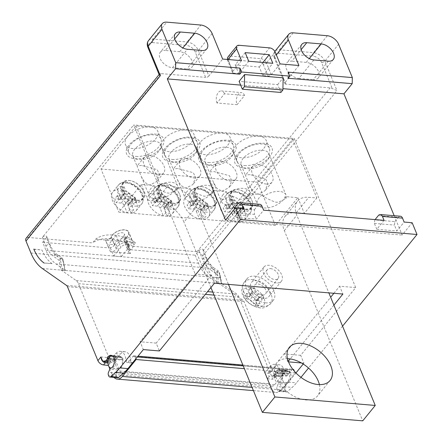 <?xml version="1.0" encoding="UTF-8"?>
<svg xmlns="http://www.w3.org/2000/svg" width="443" height="443" viewBox="0 0 443 443"><rect width="100%" height="100%" fill="white"/><g stroke="black" fill="none" stroke-linecap="round" stroke-linejoin="round"><path stroke-width="0.33" stroke-dasharray="2.21 1.66" d="M190.163 201.803A10.521 6.401 -140.9 0 0 191.78 205.729L191.16 205.674L189.543 201.753L195.784 200.402L191.858 205.236A2.497 1.523 39.1 0 0 192.987 204.854A2.497 1.523 39.1 0 0 193.054 203.448L189.892 195.767A14.996 9.12 39.1 0 0 185.041 198.082A14.996 9.12 39.1 0 0 186.453 209.821A14.996 9.12 39.1 0 0 199.455 218.975L201.958 215.891L200.48 212.313L200.219 206.455L196.288 211.294A2.497 1.523 39.1 0 0 193.475 209.162L188.657 208.753L191.16 205.674M191.78 205.729L197.401 204.328C199.073 204.046 200.009 204.755 200.219 206.455M196.288 211.294L199.455 218.975M191.858 205.236L187.04 204.832L188.657 208.753M201.958 215.891A14.996 9.12 39.1 0 0 204.035 216.228A14.996 9.12 39.1 0 0 205.973 216.234L203.47 219.313A14.996 9.12 39.1 0 0 208.321 216.992A14.996 9.12 39.1 0 0 206.909 205.259A14.996 9.12 39.1 0 0 193.907 196.105L196.404 193.026L197.883 196.609A10.521 6.401 -140.9 0 0 195.778 196.199A10.521 6.401 -140.9 0 0 193.868 196.266L196.985 198.614L197.207 199.66L195.784 200.402M189.543 201.753L187.04 204.832M204.234 206.798L204.594 205.031L205.43 205.004L201.504 209.838A2.497 1.523 39.1 0 0 200.369 210.226A2.497 1.523 39.1 0 0 200.302 211.632L204.234 206.798L204.494 212.651A10.521 6.401 -140.9 0 1 202.584 212.718A10.521 6.401 -140.9 0 1 200.48 212.313M196.404 193.026A14.996 9.12 39.1 0 0 194.333 192.688A14.996 9.12 39.1 0 0 192.389 192.688L189.892 195.767M199.643 189.111A12.498 7.603 39.1 0 0 193.984 191.038A12.498 7.603 39.1 0 0 195.751 201.62A12.498 7.603 39.1 0 0 207.728 208.725A12.498 7.603 -140.9 0 0 213.388 206.792A12.498 7.603 -140.9 0 0 211.621 196.21A12.498 7.603 -140.9 0 0 199.643 189.111M193.868 196.266L192.389 192.688M205.43 205.004L208.199 207.114A10.521 6.401 -140.9 0 0 206.582 203.193L197.883 196.609M206.582 203.193L207.208 203.243L204.705 206.322L199.887 205.917A2.497 1.523 39.1 0 1 197.069 203.786L193.907 196.105M203.47 219.313L200.302 211.632M201.504 209.838L206.322 210.248L204.705 206.322M207.208 203.243L208.819 207.169L206.322 210.248M208.819 207.169L208.199 207.114M204.494 212.651L205.973 216.234M222.159 161.39A12.498 7.603 -140.9 0 1 234.137 168.495A12.498 7.603 -140.9 0 1 235.897 179.077A12.498 7.603 -140.9 0 1 230.244 181.004A12.498 7.603 -140.9 0 1 218.266 173.9A12.498 7.603 -140.9 0 1 216.5 163.317A12.498 7.603 -140.9 0 1 222.159 161.39M221.987 191.166L228.909 187.688L231.75 180.733L229.463 175.744L213.903 171.557L209.506 171.928L209.522 172.831L213.648 182.843L217.076 188.557L221.987 191.166M201.643 186.647A12.498 7.603 -140.9 0 1 203.127 186.868A12.498 7.603 -140.9 0 1 215.591 196.991A12.498 7.603 -140.9 0 1 215.387 204.334A12.498 7.603 -140.9 0 1 209.727 206.261A12.498 7.603 -140.9 0 1 197.75 199.156A12.498 7.603 -140.9 0 1 195.989 188.574A12.498 7.603 -140.9 0 1 201.643 186.647M231.711 156.529A14.996 7.93 -22.4 0 0 232.846 150.714A14.996 7.93 -22.4 0 0 221.4 147.491A14.996 7.93 -22.4 0 0 206.942 155.415A14.996 7.93 157.6 0 0 205.12 162.144A14.996 7.93 157.6 0 0 210.021 165.466A14.996 7.93 157.6 0 0 231.024 157.448A14.996 7.93 -22.4 0 0 231.711 156.529L234.336 152.636A19.996 10.571 -22.4 0 1 233.422 153.865A19.996 10.571 -22.4 0 1 205.414 164.558A19.996 10.571 -22.4 0 1 201.31 151.152A19.996 10.571 -22.4 0 1 226.561 140.138A19.996 10.571 -22.4 0 1 234.336 152.636M223.106 194.643A14.996 7.93 157.6 0 0 221.284 201.371A14.996 7.93 157.6 0 0 232.73 204.6A14.996 7.93 157.6 0 0 247.194 196.675A14.996 7.93 157.6 0 0 249.005 193.541L262.428 194.671A14.996 7.93 157.6 0 0 259.238 197.694A14.996 7.93 157.6 0 0 257.416 204.428A14.996 7.93 157.6 0 0 268.862 207.656A14.996 7.93 157.6 0 0 283.321 199.732A14.996 7.93 157.6 0 0 285.137 196.592L297.868 197.667L275.352 225.387L118.796 212.153L141.311 184.438L154.042 185.512A14.996 7.93 157.6 0 0 150.853 188.535A14.996 7.93 157.6 0 0 149.031 195.263A14.996 7.93 157.6 0 0 160.471 198.492A14.996 7.93 157.6 0 0 174.935 190.568A14.996 7.93 157.6 0 0 176.751 187.433L190.169 188.563A14.996 7.93 157.6 0 0 186.979 191.586A14.996 7.93 157.6 0 0 185.157 198.32A14.996 7.93 157.6 0 0 196.603 201.548A14.996 7.93 157.6 0 0 211.067 193.624A14.996 7.93 157.6 0 0 212.878 190.484L226.301 191.62A14.996 7.93 157.6 0 0 223.106 194.643M275.352 225.387L257.566 182.234L292.59 139.119L136.034 125.884L101.01 169.004L118.796 212.153M257.566 182.234L101.01 169.004M269.554 156.922A19.996 10.571 -22.4 0 1 241.54 167.615A19.996 10.571 -22.4 0 1 237.437 154.203A19.996 10.571 -22.4 0 1 262.693 143.194A19.996 10.571 -22.4 0 1 270.468 155.692A19.996 10.571 -22.4 0 1 269.554 156.922M161.163 147.757A19.996 10.571 -22.4 0 1 133.155 158.45A19.996 10.571 -22.4 0 1 129.051 145.044A19.996 10.571 -22.4 0 1 154.302 134.03A19.996 10.571 -22.4 0 1 162.077 146.528A19.996 10.571 -22.4 0 1 161.163 147.757M197.296 150.814A19.996 10.571 -22.4 0 1 169.287 161.507A19.996 10.571 -22.4 0 1 165.178 148.095A19.996 10.571 -22.4 0 1 190.435 137.086A19.996 10.571 -22.4 0 1 198.209 149.584A19.996 10.571 -22.4 0 1 197.296 150.814M195.584 153.472A14.996 7.93 -22.4 0 0 196.72 147.663A14.996 7.93 -22.4 0 0 185.274 144.435A14.996 7.93 -22.4 0 0 170.81 152.359A14.996 7.93 157.6 0 0 168.988 159.092A14.996 7.93 157.6 0 0 173.889 162.415A14.996 7.93 157.6 0 0 194.898 154.397A14.996 7.93 -22.4 0 0 195.584 153.472L198.209 149.584M190.169 188.563L190.977 190.529C206.549 197.811 203.221 197.528 213.687 192.445A14.996 7.93 157.6 0 0 213.698 188.851A14.996 7.93 157.6 0 0 190.977 190.529M213.687 192.445L212.878 190.484M177.776 168.501L173.379 168.872L173.39 169.78L177.521 179.792L180.949 185.501L185.861 188.114L192.777 184.631L195.623 177.676L193.331 172.692L177.776 168.501M137.762 159.358A14.996 7.93 157.6 0 1 132.861 156.036A14.996 7.93 157.6 0 1 134.683 149.308A14.996 7.93 -22.4 0 1 149.147 141.383A14.996 7.93 -22.4 0 1 160.587 144.606A14.996 7.93 -22.4 0 1 159.452 150.421A14.996 7.93 -22.4 0 1 158.766 151.34A14.996 7.93 157.6 0 1 137.762 159.358L133.155 158.45M154.042 185.512L154.851 187.472C170.417 194.754 167.089 194.477 177.56 189.394A14.996 7.93 157.6 0 0 177.565 185.8A14.996 7.93 157.6 0 0 154.851 187.472M177.56 189.394L176.751 187.433M141.644 165.449L137.252 165.82L137.264 166.723L141.389 176.735L144.817 182.45L149.728 185.058L156.65 181.58L159.491 174.625L157.204 169.636L141.644 165.449M157.985 174.896A12.498 7.603 -140.9 0 1 146.007 167.792A12.498 7.603 -140.9 0 1 144.241 157.21A12.498 7.603 -140.9 0 1 149.9 155.283A12.498 7.603 -140.9 0 1 161.878 162.387A12.498 7.603 -140.9 0 1 163.644 172.969A12.498 7.603 -140.9 0 1 157.985 174.896M127.385 183.003A12.498 7.603 39.1 0 0 121.725 184.93A12.498 7.603 39.1 0 0 123.492 195.513A12.498 7.603 39.1 0 0 135.469 202.617A12.498 7.603 -140.9 0 0 141.129 200.685A12.498 7.603 -140.9 0 0 139.362 190.102A12.498 7.603 -140.9 0 0 127.385 183.003M137.468 200.153A12.498 7.603 -140.9 0 1 125.491 193.048A12.498 7.603 -140.9 0 1 123.73 182.466A12.498 7.603 -140.9 0 1 129.389 180.539A12.498 7.603 -140.9 0 1 130.868 180.761A12.498 7.603 -140.9 0 1 143.333 190.883A12.498 7.603 -140.9 0 1 143.128 198.226A12.498 7.603 -140.9 0 1 137.468 200.153M128.974 180.451A12.997 7.908 -140.9 0 1 130.519 180.683A12.997 7.908 -140.9 0 1 143.477 191.215A12.997 7.908 -140.9 0 1 137.38 200.851A12.997 7.908 39.1 0 1 122.739 189.77A12.997 7.908 39.1 0 1 128.974 180.451M201.233 186.558A12.997 7.908 -140.9 0 1 202.772 186.791A12.997 7.908 -140.9 0 1 215.735 197.323A12.997 7.908 -140.9 0 1 209.639 206.959A12.997 7.908 39.1 0 1 194.998 195.878A12.997 7.908 39.1 0 1 201.233 186.558M237.359 189.615A12.997 7.908 -140.9 0 1 238.904 189.848A12.997 7.908 -140.9 0 1 251.868 200.374A12.997 7.908 -140.9 0 1 245.771 210.015A12.997 7.908 39.1 0 1 231.13 198.929A12.997 7.908 39.1 0 1 237.359 189.615M165.106 183.507A12.997 7.908 -140.9 0 1 166.646 183.74A12.997 7.908 -140.9 0 1 179.609 194.267A12.997 7.908 -140.9 0 1 173.512 203.907A12.997 7.908 39.1 0 1 158.871 192.821A12.997 7.908 39.1 0 1 165.106 183.507M136.034 125.884L160.283 184.725L168.312 185.407A24.996 15.2 39.1 0 1 196.47 206.715L228.483 284.384M141.311 184.438L147.774 200.125L160.283 184.725M292.59 139.119L316.845 197.96L308.815 197.285A24.996 15.2 39.1 0 0 297.497 201.139A24.996 15.2 39.1 0 0 296.827 215.198L328.839 292.867M303.206 364.035L303.909 363.166L300.675 355.325L355.712 287.568L339.659 286.211L342.893 294.058M355.712 287.568L294.274 138.504L133.703 124.932L195.141 273.995L140.104 341.747L143.338 349.593M214.434 283.199L211.2 275.352L195.141 273.995M297.868 197.667L304.335 213.36L316.845 197.96M147.774 200.125L155.803 200.806A24.996 15.2 -140.9 0 1 183.961 222.115L196.47 206.715M210.918 287.524L183.961 222.115M304.335 213.36L296.306 212.679A24.996 15.2 -140.9 0 0 284.993 216.538A24.996 15.2 -140.9 0 0 284.317 230.598L362.734 420.85M262.428 194.671L263.236 196.637C278.802 203.918 275.474 203.636 285.945 198.553L285.137 196.592M226.301 191.62L227.109 193.58C242.675 200.862 239.347 200.585 249.813 195.501L249.005 193.541M319.409 384.607A26.242 15.965 -140.9 0 1 317.565 395.887A26.242 15.965 -140.9 0 1 305.687 399.935A26.242 15.965 -140.9 0 1 280.53 385.022A26.242 15.965 -140.9 0 1 276.825 362.795A26.242 15.965 -140.9 0 1 287.49 358.68M265.667 302.851A16.995 10.339 -140.9 0 1 249.376 293.188A16.995 10.339 -140.9 0 1 246.978 278.797A16.995 10.339 -140.9 0 1 254.675 276.177A16.995 10.339 -140.9 0 1 270.961 285.835A16.995 10.339 -140.9 0 1 273.364 300.227A16.995 10.339 -140.9 0 1 265.667 302.851M342.561 326.153L308.538 368.033M300.958 377.364L296.494 382.857A49.987 29.592 -85.2 0 1 292.164 387.387L287.269 391.667A2.497 1.479 -85.2 0 1 286.466 391.972L278.442 391.291A2.497 1.479 94.8 0 1 277.401 390.344L277.025 389.436A2.497 1.479 94.8 0 1 277.091 386.578L278.381 383.538A2.497 1.479 94.8 0 1 278.763 382.89A2.497 1.479 94.8 0 1 279.422 382.403A6.501 3.849 -85.2 0 0 282.761 373.637A1.501 0.886 94.8 0 1 282.728 373.028A1.999 1.185 -85.2 0 0 281.898 371.001A1.501 0.886 94.8 0 1 281.571 370.758A6.501 3.849 -85.2 0 0 279.594 369.562A6.501 3.849 -85.2 0 0 277.628 370.248A1.501 0.886 94.8 0 1 277.263 370.403A1.999 1.185 -85.2 0 0 276.57 370.83A1.999 1.185 -85.2 0 0 276.067 372.07A2.497 1.479 94.8 0 1 275.851 372.873A6.501 3.849 -85.2 0 0 275.69 373.338A2.497 1.479 94.8 0 1 274.726 374.673L272.639 375.786A2.497 1.479 94.8 0 1 272.096 375.908A2.497 1.479 94.8 0 1 271.061 374.955L239.015 297.214A9.995 5.92 94.8 0 0 236.728 294.119L221.494 283.442L221.439 283.902L219.551 273.713L214.268 270.014A33.989 20.123 94.8 0 1 206.493 259.482L202.96 250.915L294.274 138.504M278.442 391.291A2.497 1.479 94.8 0 0 279.24 390.992L284.135 386.706A49.987 29.592 94.8 0 0 288.471 382.176L295.952 372.962M288.282 361.278L287.85 361.809L288.509 361.865M301.406 362.955L303.909 363.166M333.895 305.133L290.198 358.924M211.2 275.352L156.163 343.109L159.397 350.95M156.163 343.109L140.104 341.747M102.455 360.702L110.484 361.383L78.444 283.642A9.995 5.92 94.8 0 0 76.157 280.546L60.918 269.87L58.98 260.141L53.697 256.442A33.989 20.123 94.8 0 1 45.922 245.909L42.39 237.343L133.703 124.932M110.484 361.383A2.497 1.479 -85.2 0 0 111.525 362.335A2.497 1.479 -85.2 0 0 112.068 362.213L114.156 361.095A2.497 1.479 -85.2 0 0 115.114 359.766A6.501 3.849 94.8 0 1 115.28 359.301A2.497 1.479 -85.2 0 0 115.49 358.498A1.999 1.185 94.8 0 1 116 357.257A1.999 1.185 94.8 0 1 116.692 356.831A1.501 0.886 -85.2 0 0 117.057 356.676A6.501 3.849 94.8 0 1 119.023 355.989A6.501 3.849 94.8 0 1 121 357.185A1.501 0.886 -85.2 0 0 121.321 357.429A1.999 1.185 94.8 0 1 122.157 359.456A1.501 0.886 -85.2 0 0 122.185 360.059A6.501 3.849 94.8 0 1 118.851 368.831A2.497 1.479 -85.2 0 0 118.187 369.318A2.497 1.479 -85.2 0 0 117.81 369.966L116.52 373.006A2.497 1.479 -85.2 0 0 116.454 375.863L108.424 375.188M117.866 377.718A2.497 1.479 -85.2 0 1 116.825 376.771L116.454 375.863M62.474 270.463L60.348 259.82C60.669 257.455 61.472 257.521 62.756 260.019L64.883 270.667L62.995 260.478L57.712 256.779A33.989 20.123 94.8 0 1 49.937 246.247L46.404 237.681L42.65 242.299L45.967 250.339A43.99 26.043 -85.2 0 0 56.028 263.973L64.933 270.208L64.883 270.667L60.918 269.87M198.946 250.577L202.479 259.138A33.989 20.123 -85.2 0 0 210.253 269.671L215.536 273.375A1.002 0.354 -11.3 0 1 216.909 273.049L219.03 283.697L217.48 283.105L208.57 276.864A43.99 26.043 94.8 0 1 198.508 263.236L195.197 255.196L198.946 250.577A2.497 1.323 -22.4 0 1 201.36 249.254A2.497 1.323 -22.4 0 1 203.265 249.791A2.497 1.323 -22.4 0 1 202.96 250.915M219.03 283.697L221.439 283.902L219.318 273.253A1.002 0.354 168.7 0 1 219.728 273.447L221.788 283.758M46.404 237.681A2.497 1.323 157.6 0 0 46.709 236.556A2.497 1.323 157.6 0 0 44.798 236.019A2.497 1.323 157.6 0 0 42.39 237.343M114.41 244.824A4.053 2.143 -22.4 0 1 113.929 245.655A4.053 2.143 -22.4 0 1 108.646 247.881L105.412 240.034A4.053 2.143 157.6 0 0 111.176 236.977L114.41 244.824A9.497 5.023 157.6 0 1 123.215 238.196A9.497 5.023 157.6 0 1 131.959 239.89A9.497 5.023 157.6 0 1 130.801 244.159A9.497 5.023 157.6 0 1 128.824 246.042A4.053 2.143 -22.4 0 0 127.484 248.661A4.053 2.143 -22.4 0 0 129.201 249.614L195.197 255.196M42.65 242.299L108.646 247.881M136.029 156.396A17.493 9.253 157.6 0 0 154.325 150.902A17.493 9.253 157.6 0 0 160.959 138.947A17.493 9.253 157.6 0 0 153.538 134.838A17.493 9.253 157.6 0 0 135.248 140.331A17.493 9.253 157.6 0 0 128.608 152.281A17.493 9.253 157.6 0 0 136.029 156.396M208.288 162.503A17.493 9.253 157.6 0 0 226.583 157.01A17.493 9.253 157.6 0 0 233.217 145.055A17.493 9.253 157.6 0 0 225.797 140.946A17.493 9.253 157.6 0 0 207.501 146.439A17.493 9.253 157.6 0 0 200.867 158.389A17.493 9.253 157.6 0 0 208.288 162.503M172.155 159.447A17.493 9.253 157.6 0 0 190.451 153.959A17.493 9.253 157.6 0 0 197.091 142.004A17.493 9.253 157.6 0 0 189.67 137.889A17.493 9.253 157.6 0 0 171.375 143.382A17.493 9.253 157.6 0 0 164.741 155.338A17.493 9.253 157.6 0 0 172.155 159.447M244.414 165.555A17.493 9.253 157.6 0 0 262.71 160.067A17.493 9.253 157.6 0 0 269.344 148.112A17.493 9.253 157.6 0 0 261.929 143.997A17.493 9.253 157.6 0 0 243.633 149.49A17.493 9.253 157.6 0 0 236.994 161.446A17.493 9.253 157.6 0 0 244.414 165.555M258.695 136.156A17.493 9.253 -22.4 0 1 266.116 140.265A17.493 9.253 -22.4 0 1 259.476 152.22A17.493 9.253 -22.4 0 1 241.18 157.714A17.493 9.253 -22.4 0 1 233.76 153.599A17.493 9.253 -22.4 0 1 240.399 141.644A17.493 9.253 -22.4 0 1 258.695 136.156M159.198 74.784L159.685 73.987A5 3.04 -140.9 0 1 161.479 73.632L28.385 237.47L92.615 242.902L95.616 239.203A45.407 27.616 -140.9 0 1 113.264 235.017A45.407 27.616 -140.9 0 1 135.763 242.598L125.967 241.773A4.053 2.143 157.6 0 1 124.25 240.82A4.053 2.143 157.6 0 1 125.59 238.196A9.497 5.023 -22.4 0 0 128.725 232.049A9.497 5.023 -22.4 0 0 119.981 230.349A9.497 5.023 -22.4 0 0 111.176 236.977M105.412 240.034L95.616 239.203M30.921 253.019L207.551 267.949L202.617 255.988A5 3.04 39.1 0 0 196.985 251.724L132.762 246.297L135.763 242.598M298.925 65.503L285.165 82.442A2.497 1.323 -22.4 0 0 284.86 83.566A2.497 1.323 -22.4 0 0 285.923 84.153L330.079 87.886A5 3.04 -140.9 0 1 332.305 88.578L336.962 90.605L324.835 61.184L338.596 44.245M245.189 52.634L235.183 64.949L259.266 66.987L262.826 75.615L268.043 76.058A2.497 1.323 -22.4 0 0 271.304 74.69L280.059 63.908M262.826 75.615L272.833 63.299M271.304 74.69L266.453 62.917A2.497 1.323 -22.4 0 1 263.192 64.29A2.497 1.523 39.1 0 0 260.379 62.158L229.867 59.578A2.497 1.523 39.1 0 0 228.671 61.372L233.522 73.139L238.738 73.582L248.744 61.261M233.522 73.139A2.497 1.323 -22.4 0 1 232.459 72.552A2.497 1.323 -22.4 0 1 232.763 71.428L228.034 59.512M241.518 60.652L232.763 71.428M208.891 75.997A2.497 1.323 -22.4 0 1 205.635 77.364L195.125 51.864A2.497 1.323 157.6 0 0 198.386 50.496L208.891 75.997L222.652 59.057M161.479 73.632L205.635 77.364M150.31 126.991A17.493 9.253 -22.4 0 1 157.725 131.106A17.493 9.253 -22.4 0 1 151.091 143.056A17.493 9.253 -22.4 0 1 132.795 148.549A17.493 9.253 -22.4 0 1 125.375 144.44A17.493 9.253 -22.4 0 1 132.014 132.485A17.493 9.253 -22.4 0 1 150.31 126.991M222.563 133.099A17.493 9.253 -22.4 0 1 229.983 137.214A17.493 9.253 -22.4 0 1 223.35 149.164A17.493 9.253 -22.4 0 1 205.054 154.657A17.493 9.253 -22.4 0 1 197.633 150.548A17.493 9.253 -22.4 0 1 204.273 138.593A17.493 9.253 -22.4 0 1 222.563 133.099M186.437 130.048A17.493 9.253 -22.4 0 1 193.857 134.157A17.493 9.253 -22.4 0 1 187.217 146.112A17.493 9.253 -22.4 0 1 168.921 151.606A17.493 9.253 -22.4 0 1 161.507 147.491A17.493 9.253 -22.4 0 1 168.141 135.536A17.493 9.253 -22.4 0 1 186.437 130.048M237.049 104.703L244.558 95.466L224.485 93.766L216.981 103.009L237.049 104.703A7.498 4.441 -85.2 0 1 238.378 94.198A7.498 4.441 -85.2 0 1 241.435 92.615L221.362 90.915A7.498 4.441 94.8 0 1 224.485 93.766M244.558 95.466A7.498 4.441 -85.2 0 0 241.435 92.615M216.981 103.009A7.498 4.441 94.8 0 1 218.305 92.504A7.498 4.441 94.8 0 1 221.362 90.915M28.385 237.47A5 3.04 39.1 0 0 26.126 238.245M100.915 356.964L109.748 357.706L110.634 359.866L115.451 360.27L119.898 371.062A6.501 3.849 -85.2 0 0 122.606 373.532A6.501 3.849 -85.2 0 0 125.253 372.153L133.066 362.535A2.497 1.479 94.8 0 1 132.047 363.066A2.497 1.479 94.8 0 1 130.774 361.006A11.247 6.656 -85.2 0 0 125.042 351.731A11.247 6.656 -85.2 0 0 120.457 354.112L115.451 360.27M107.937 362.989L110.113 363.171L109.748 357.706M272.639 375.786L280.668 376.467A2.497 1.479 -85.2 0 1 280.126 376.583A2.497 1.479 -85.2 0 1 279.084 375.636L277.545 371.893L268.713 371.145L269.078 376.605L273.896 377.015L272.146 379.169A5 3.04 39.1 0 0 274.405 378.4A5 3.04 39.1 0 0 274.544 375.586L244.043 301.589A3.998 2.37 94.8 0 0 243.129 300.348L218.986 283.437A49.987 29.592 -85.2 0 1 207.551 267.949M264.787 372.895L269.787 366.738A11.247 6.656 94.8 0 1 274.372 364.356A11.247 6.656 94.8 0 1 280.103 373.626A2.497 1.479 -85.2 0 0 281.377 375.692A2.497 1.479 -85.2 0 0 282.396 375.16L274.582 384.779A6.501 3.849 94.8 0 1 271.936 386.152A6.501 3.849 94.8 0 1 269.233 383.682L264.787 372.895L269.604 373.305L268.713 371.145M274.544 375.586L277.545 371.893L276.476 375.852L273.896 377.015M280.668 376.467L282.756 375.348A2.497 1.479 -85.2 0 0 283.714 374.019A6.501 3.849 94.8 0 1 283.88 373.554A2.497 1.479 -85.2 0 0 284.096 372.746A1.999 1.185 94.8 0 1 285.292 371.084A1.501 0.886 -85.2 0 0 285.657 370.924A6.501 3.849 94.8 0 1 287.623 370.243A6.501 3.849 94.8 0 1 289.6 371.433A1.501 0.886 -85.2 0 0 289.921 371.683A1.999 1.185 94.8 0 1 290.758 373.704A1.501 0.886 -85.2 0 0 290.785 374.313A6.501 3.849 94.8 0 1 287.452 383.084A2.497 1.479 -85.2 0 0 286.411 384.214L285.12 387.26A2.497 1.479 -85.2 0 0 285.054 390.117L285.43 391.019A2.497 1.479 -85.2 0 0 286.466 391.972M394.176 215.697L402.155 235.05L412.162 222.729M132.762 246.297A45.407 27.616 39.1 0 0 110.263 238.716A45.407 27.616 39.1 0 0 92.615 242.902M116.503 244.918L108.873 244.276L113.724 256.043L121.349 256.691L116.503 244.918L119.505 241.225L125.795 241.756A4.087 2.16 -22.4 0 1 124.062 240.798A4.087 2.16 -22.4 0 1 125.419 238.14A9.248 4.89 157.6 0 0 127.368 236.296A9.248 4.89 157.6 0 0 128.492 232.143A9.248 4.89 157.6 0 0 119.97 230.493A9.248 4.89 157.6 0 0 111.403 236.955A4.087 2.16 -22.4 0 1 110.911 237.808A4.087 2.16 -22.4 0 1 105.584 240.045L119.505 241.225L123.758 235.992A4.751 2.508 -22.4 0 0 124.333 233.86A4.751 2.508 -22.4 0 0 120.706 232.835A4.751 2.508 -22.4 0 0 116.127 235.344L108.873 244.276M129.201 249.614L125.967 241.773M121.349 256.691L128.608 247.759A4.751 2.508 157.6 0 0 129.184 245.627A4.751 2.508 157.6 0 0 125.557 244.602A4.751 2.508 157.6 0 0 120.978 247.111L116.725 252.349L110.434 251.818A4.087 2.16 157.6 0 0 115.761 249.575A4.087 2.16 157.6 0 0 116.254 248.728A9.248 4.89 -22.4 0 1 124.821 242.26A9.248 4.89 -22.4 0 1 133.343 243.91A9.248 4.89 -22.4 0 1 132.219 248.063A9.248 4.89 -22.4 0 1 130.27 249.913A4.087 2.16 157.6 0 0 128.913 252.565A4.087 2.16 157.6 0 0 130.646 253.523L116.725 252.349L113.724 256.043M62.756 260.019A1.002 0.354 -11.3 0 1 63.172 260.213A1.002 0.354 -11.3 0 1 62.995 260.478L61.693 257.754L58.98 260.141A1.002 0.354 168.7 0 1 60.348 259.82M113.978 377.392A12.498 7.398 94.8 0 1 112.079 374.346L109.892 369.047M108.646 366.012L108.408 365.447M269.078 376.605L267.328 378.765L271.044 387.786A12.498 7.398 -85.2 0 0 276.249 392.537A12.498 7.398 -85.2 0 0 281.344 389.895L252.095 387.42M267.328 378.765L272.146 379.169M269.604 373.305L274.605 367.142A11.247 6.656 -85.2 0 1 279.19 364.761L274.372 364.356M294.418 371.295L295.099 372.956L281.344 389.895M292.928 369.257A2.497 1.479 -85.2 0 0 291.909 369.789L287.214 375.564A2.497 1.479 94.8 0 1 286.195 376.096A2.497 1.479 94.8 0 1 284.921 374.036A11.247 6.656 -85.2 0 0 279.19 364.761M280.768 371.024A1.75 1.036 94.8 0 1 281.017 370.99A1.75 1.036 94.8 0 1 281.776 373.46A6.246 3.699 94.8 0 1 277.717 382.193A6.246 3.699 94.8 0 1 274.605 377.857A6.246 3.699 94.8 0 1 276.222 371.068A6.246 3.699 94.8 0 1 278.769 369.744A6.246 3.699 94.8 0 1 280.768 371.024L288.399 371.666A6.246 3.699 -85.2 0 0 286.394 370.387A6.246 3.699 -85.2 0 0 283.847 371.71A6.246 3.699 -85.2 0 0 282.235 378.505A6.246 3.699 -85.2 0 0 285.342 382.841A6.246 3.699 -85.2 0 0 289.401 374.102A1.75 1.036 -85.2 0 0 288.642 371.638A1.75 1.036 -85.2 0 0 288.399 371.666M135.846 358.819L135.004 356.77A2.497 1.479 94.8 0 0 133.963 355.823A2.497 1.479 94.8 0 0 132.944 356.349L128.248 362.13A2.497 1.479 -85.2 0 1 127.23 362.656L132.047 363.066M295.099 372.956L244.364 368.665M110.113 363.171L108.363 365.32M125.042 351.731L120.225 351.327A11.247 6.656 94.8 0 0 115.64 353.708L110.634 359.866M120.225 351.327A11.247 6.656 94.8 0 1 125.956 360.596A2.497 1.479 -85.2 0 0 127.23 362.656M122.805 360.021A1.75 1.036 -85.2 0 0 122.052 357.556A1.75 1.036 -85.2 0 0 121.803 357.584A6.246 3.699 -85.2 0 0 119.804 356.305A6.246 3.699 -85.2 0 0 117.257 357.628A6.246 3.699 -85.2 0 0 115.64 364.423A6.246 3.699 -85.2 0 0 118.752 368.759A6.246 3.699 -85.2 0 0 122.805 360.021L115.18 359.378A6.246 3.699 94.8 0 1 111.121 368.111A6.246 3.699 94.8 0 1 110.983 368.094M121.803 357.584L114.178 356.936A1.75 1.036 94.8 0 1 114.421 356.908A1.75 1.036 94.8 0 1 115.18 359.378M112.035 355.651A6.246 3.699 94.8 0 1 112.173 355.663A6.246 3.699 94.8 0 1 114.178 356.936M281.776 373.46L289.401 374.102M313.877 59.955L298.87 78.433A10.997 6.689 -140.9 0 1 288.327 72.181A10.997 6.689 -140.9 0 1 286.776 62.867A10.997 6.689 -140.9 0 1 291.754 61.173L301.146 49.61M333.308 59.478L318.301 77.957A10.997 6.689 -140.9 0 0 316.745 68.643A10.997 6.689 -140.9 0 0 306.207 62.391L291.754 61.173M318.301 77.957A10.997 6.689 -140.9 0 1 313.317 79.651L328.329 61.173M298.87 78.433L313.317 79.651M235.183 64.949L238.738 73.582M259.266 66.987L262.943 62.463M288.111 72.159L287.972 78.239M240.66 85.1L282.916 88.672M280.884 92.454L277.656 84.607L239.115 81.351M277.656 84.607L283.155 77.835M225.526 220.121L402.155 235.05M243.561 208.481L236.302 217.408L256.375 219.108L263.629 210.176M384.059 220.354L376.805 229.286L396.878 230.986L404.132 222.054M236.302 217.408L234.364 212.701L254.437 214.401L256.375 219.108M234.319 208.027L254.393 209.722L254.437 214.401M234.364 212.701L234.33 209.273M259.936 204.35A5 2.957 -85.2 0 0 257.898 205.408L237.825 203.714M254.393 209.722L257.898 205.408M400.433 216.228A5 2.957 -85.2 0 0 398.395 217.286L378.322 215.591M376.805 229.286L374.379 223.405L374.822 219.9L394.896 221.6L394.453 225.099L396.878 230.986M375.071 219.595L374.822 219.9M374.379 223.405L394.453 225.099M394.896 221.6L398.395 217.286M175.334 33.701L160.322 52.18A10.997 6.689 -140.9 0 0 161.878 61.488A10.997 6.689 -140.9 0 0 172.416 67.74L186.868 68.964A10.997 6.689 -140.9 0 0 191.847 67.27A10.997 6.689 -140.9 0 0 190.296 57.955A10.997 6.689 -140.9 0 0 179.753 51.704L165.305 50.48L174.697 38.923M160.322 52.18A10.997 6.689 -140.9 0 1 165.305 50.48M217.48 283.105L215.536 273.375L218.255 270.989L219.551 273.713A1.002 0.354 168.7 0 0 219.728 273.453C219.174 271.897 218.681 271.077 218.255 270.989L213.698 267.793A2.497 1.905 -55 0 1 214.268 270.014M300.675 355.325L284.616 353.963L330.661 297.286M333.9 293.299L339.659 286.211M287.85 361.809L284.616 353.963M246.147 168.523A14.996 7.93 157.6 0 1 241.247 165.2A14.996 7.93 157.6 0 1 243.069 158.467A14.996 7.93 -22.4 0 1 257.533 150.542A14.996 7.93 -22.4 0 1 268.979 153.771A14.996 7.93 -22.4 0 1 267.838 159.58A14.996 7.93 -22.4 0 1 267.157 160.504A14.996 7.93 157.6 0 1 246.147 168.523L241.54 167.615M285.945 198.553A14.996 7.93 157.6 0 0 285.951 194.959A14.996 7.93 157.6 0 0 263.236 196.637M250.029 174.608L245.638 174.979L245.649 175.888L249.774 185.899L253.208 191.609L258.114 194.222L265.036 190.739L267.877 183.784L265.59 178.8L250.029 174.608M266.37 184.061A12.498 7.603 -140.9 0 1 254.393 176.956A12.498 7.603 -140.9 0 1 252.632 166.374A12.498 7.603 -140.9 0 1 258.286 164.447A12.498 7.603 -140.9 0 1 270.263 171.552A12.498 7.603 -140.9 0 1 272.03 182.134A12.498 7.603 -140.9 0 1 266.37 184.061M235.77 192.162A12.498 7.603 39.1 0 0 230.116 194.089A12.498 7.603 39.1 0 0 231.877 204.672A12.498 7.603 39.1 0 0 243.855 211.776A12.498 7.603 -140.9 0 0 249.514 209.849A12.498 7.603 -140.9 0 0 247.748 199.267A12.498 7.603 -140.9 0 0 235.77 192.162M245.859 209.312A12.498 7.603 -140.9 0 1 233.882 202.207A12.498 7.603 -140.9 0 1 232.115 191.625A12.498 7.603 -140.9 0 1 237.775 189.698A12.498 7.603 -140.9 0 1 239.253 189.92A12.498 7.603 -140.9 0 1 251.718 200.048A12.498 7.603 -140.9 0 1 251.513 207.385A12.498 7.603 -140.9 0 1 245.859 209.312M240.161 219.279A14.996 9.12 39.1 0 0 242.099 219.285L239.597 222.364A14.996 9.12 39.1 0 0 244.447 220.049A14.996 9.12 39.1 0 0 243.035 208.31A14.996 9.12 39.1 0 0 230.033 199.156L232.536 196.077A14.996 9.12 39.1 0 0 230.46 195.745A14.996 9.12 39.1 0 0 228.522 195.74L226.019 198.818A14.996 9.12 39.1 0 0 221.168 201.139A14.996 9.12 39.1 0 0 222.58 212.878A14.996 9.12 39.1 0 0 235.582 222.026L238.085 218.947A14.996 9.12 39.1 0 0 240.161 219.279M239.597 222.364L236.435 214.683L240.361 209.849L240.627 215.702L242.099 219.285M240.627 215.702A10.521 6.401 -140.9 0 1 238.716 215.769A10.521 6.401 -140.9 0 1 236.612 215.364L236.346 209.511L232.42 214.346L235.582 222.026M238.085 218.947L236.612 215.364M240.361 209.849L240.721 208.083L241.557 208.06L244.331 210.17A10.521 6.401 -140.9 0 0 242.714 206.244L234.009 199.66L232.536 196.077M241.557 208.06L237.631 212.895A2.497 1.523 39.1 0 0 236.501 213.277A2.497 1.523 39.1 0 0 236.435 214.683M237.127 202.002L233.201 206.842L230.033 199.156M233.201 206.842A2.497 1.523 39.1 0 0 236.014 208.969L240.831 209.378L242.448 213.299L237.631 212.895M236.346 209.511C236.141 207.811 235.2 207.102 233.533 207.379L227.912 208.78A10.521 6.401 -140.9 0 1 226.295 204.86L231.916 203.459L233.339 202.711L233.112 201.665L229.995 199.322A10.521 6.401 -140.9 0 1 231.905 199.256A10.521 6.401 -140.9 0 1 234.009 199.66M242.714 206.244L243.334 206.3L240.831 209.378M243.334 206.3L244.951 210.22L244.331 210.17M244.951 210.22L242.448 213.299M229.995 199.322L228.522 195.74M226.019 198.818L229.186 206.499A2.497 1.523 39.1 0 1 229.12 207.905A2.497 1.523 39.1 0 1 227.984 208.293L223.167 207.883L224.784 211.809L227.287 208.731L225.67 204.804L226.295 204.86M232.42 214.346A2.497 1.523 39.1 0 0 229.601 212.214L224.784 211.809M227.912 208.78L227.287 208.731M225.67 204.804L223.167 207.883M249.813 195.501A14.996 7.93 157.6 0 0 249.824 191.908A14.996 7.93 157.6 0 0 227.109 193.58M256.719 305.592A29.759 15.732 157.6 0 0 258.358 305.687A31.326 18.545 94.8 0 1 255.921 302.176L255.916 300.863L258.297 297.934A2.497 1.523 -140.9 0 1 259.426 297.546L263.845 297.917L262.195 299.95A29.759 17.615 94.8 0 1 260.899 296.81A31.326 16.563 -22.4 0 1 255.827 297.247L253.008 295.116A31.326 18.545 94.8 0 1 251.89 289.993A29.759 15.732 -22.4 0 1 250.251 289.899A29.759 15.732 -22.4 0 1 248.678 289.722A31.326 18.545 -85.2 0 0 249.797 294.844L249.658 296.345L252.039 293.41A2.497 1.523 -140.9 0 1 250.91 293.798L246.491 293.427L244.841 295.453A29.759 17.615 -85.2 0 0 246.136 298.593A31.326 16.563 157.6 0 0 249.896 299.778L252.709 301.904A31.326 18.545 -85.2 0 0 255.146 305.415A29.759 15.732 157.6 0 0 256.719 305.592M259.426 297.546L257.117 300.387L255.916 300.863M257.117 300.387A31.326 16.563 157.6 0 0 262.195 299.95M250.91 293.798L248.601 296.638L249.658 296.345M248.601 296.638A31.326 16.563 -22.4 0 1 244.841 295.453M255.146 305.415L256.796 303.383L260.008 303.654L258.358 305.687M260.008 303.654L258.23 299.335A2.497 1.523 -140.9 0 1 258.297 297.934M263.845 297.917L262.549 294.783L260.899 296.81M262.549 294.783L258.136 294.407A2.497 1.523 -140.9 0 1 255.318 292.275L253.54 287.961L251.89 289.993M253.54 287.961L250.328 287.69L248.678 289.722M250.328 287.69L252.106 292.003A2.497 1.523 -140.9 0 1 252.039 293.41M246.491 293.427L247.787 296.561L246.136 298.593M247.787 296.561L252.2 296.937A2.497 1.523 -140.9 0 1 255.018 299.064L256.796 303.383M165.516 183.59A12.498 7.603 -140.9 0 1 167 183.812A12.498 7.603 -140.9 0 1 179.465 193.94A12.498 7.603 -140.9 0 1 179.26 201.277A12.498 7.603 -140.9 0 1 173.601 203.204A12.498 7.603 -140.9 0 1 161.623 196.099A12.498 7.603 -140.9 0 1 159.857 185.517A12.498 7.603 -140.9 0 1 165.516 183.59M186.032 158.339A12.498 7.603 -140.9 0 1 198.01 165.438A12.498 7.603 -140.9 0 1 199.771 176.026A12.498 7.603 -140.9 0 1 194.112 177.953A12.498 7.603 -140.9 0 1 182.134 170.848A12.498 7.603 -140.9 0 1 180.373 160.266A12.498 7.603 -140.9 0 1 186.032 158.339M163.517 186.054A12.498 7.603 -140.9 0 1 175.494 193.159A12.498 7.603 -140.9 0 1 177.255 203.741A12.498 7.603 -140.9 0 1 171.596 205.668A12.498 7.603 39.1 0 1 159.618 198.564A12.498 7.603 39.1 0 1 157.858 187.982A12.498 7.603 39.1 0 1 163.517 186.054M158.201 189.637A14.996 9.12 39.1 0 0 156.263 189.632L153.76 192.711A14.996 9.12 39.1 0 0 148.909 195.031A14.996 9.12 39.1 0 0 150.327 206.77A14.996 9.12 39.1 0 0 163.329 215.918L165.826 212.839A14.996 9.12 39.1 0 0 167.903 213.172A14.996 9.12 39.1 0 0 169.841 213.177L167.343 216.256A14.996 9.12 39.1 0 0 172.189 213.941A14.996 9.12 39.1 0 0 170.776 202.202A14.996 9.12 39.1 0 0 157.774 193.048L160.277 189.969A14.996 9.12 39.1 0 0 158.201 189.637M165.826 212.839L164.353 209.257L164.087 203.403C163.882 201.703 162.941 200.995 161.274 201.272L155.654 202.672A10.521 6.401 -140.9 0 1 154.037 198.752L159.657 197.351L161.08 196.603L160.853 195.557L157.741 193.214L156.263 189.632M157.741 193.214A10.521 6.401 -140.9 0 1 159.652 193.148A10.521 6.401 -140.9 0 1 161.756 193.552L160.277 189.969M153.76 192.711L156.927 200.391A2.497 1.523 39.1 0 1 156.861 201.798A2.497 1.523 39.1 0 1 155.731 202.185L150.913 201.775L152.53 205.702L155.028 202.623L153.411 198.697L154.037 198.752M164.087 203.403L160.161 208.238L163.329 215.918M160.161 208.238A2.497 1.523 39.1 0 0 157.348 206.106L152.53 205.702M167.343 216.256L164.176 208.575L168.102 203.741L168.368 209.594A10.521 6.401 -140.9 0 1 166.457 209.661A10.521 6.401 -140.9 0 1 164.353 209.257M155.654 202.672L155.028 202.623M153.411 198.697L150.913 201.775M168.368 209.594L169.841 213.177M168.102 203.741L168.462 201.975L169.304 201.953L172.072 204.062A10.521 6.401 -140.9 0 0 170.455 200.136L161.756 193.552M169.304 201.953L165.372 206.787A2.497 1.523 39.1 0 0 164.242 207.169A2.497 1.523 39.1 0 0 164.176 208.575M164.868 195.895L160.942 200.734L157.774 193.048M160.942 200.734A2.497 1.523 39.1 0 0 163.755 202.861L168.573 203.271L170.19 207.191L165.372 206.787M170.455 200.136L171.076 200.192L168.573 203.271M171.076 200.192L172.692 204.112L172.072 204.062M172.692 204.112L170.19 207.191M131.776 210.12A14.996 9.12 39.1 0 0 133.714 210.126L131.211 213.205A14.996 9.12 39.1 0 0 136.062 210.885A14.996 9.12 39.1 0 0 134.65 199.151A14.996 9.12 39.1 0 0 121.648 189.997L124.151 186.918A14.996 9.12 39.1 0 0 122.074 186.581A14.996 9.12 39.1 0 0 120.136 186.581L117.633 189.659A14.996 9.12 39.1 0 0 112.782 191.974A14.996 9.12 39.1 0 0 114.194 203.714A14.996 9.12 39.1 0 0 127.196 212.867L129.699 209.783A14.996 9.12 39.1 0 0 131.776 210.12M131.211 213.205L128.049 205.524L131.975 200.69L132.236 206.543L133.714 210.126M132.236 206.543A10.521 6.401 -140.9 0 1 130.331 206.61A10.521 6.401 -140.9 0 1 128.226 206.205L127.961 200.347L124.034 205.187L127.196 212.867M129.699 209.783L128.226 206.205M131.975 200.69L132.335 198.924L133.171 198.896L135.94 201.006A10.521 6.401 -140.9 0 0 134.323 197.085L125.624 190.501L124.151 186.918M133.171 198.896L129.245 203.73A2.497 1.523 39.1 0 0 128.116 204.118A2.497 1.523 39.1 0 0 128.049 205.524M128.741 192.843L124.815 197.678L121.648 189.997M124.815 197.678A2.497 1.523 39.1 0 0 127.628 199.81L132.446 200.214L134.063 204.14L129.245 203.73M127.961 200.347C127.75 198.647 126.814 197.938 125.142 198.22L119.521 199.621A10.521 6.401 -140.9 0 1 117.904 195.695L123.525 194.294L124.954 193.552L124.727 192.506L121.609 190.158A10.521 6.401 -140.9 0 1 123.519 190.091A10.521 6.401 -140.9 0 1 125.624 190.501M134.323 197.085L134.949 197.135L132.446 200.214M134.949 197.135L136.566 201.061L135.94 201.006M136.566 201.061L134.063 204.14M121.609 190.158L120.136 186.581M117.633 189.659L120.801 197.34A2.497 1.523 39.1 0 1 120.734 198.746A2.497 1.523 39.1 0 1 119.599 199.129L114.781 198.724L116.398 202.645L118.901 199.566L117.284 195.645L117.904 195.695M124.034 205.187A2.497 1.523 39.1 0 0 121.216 203.055L116.398 202.645M119.521 199.621L118.901 199.566M117.284 195.645L114.781 198.724M33.834 249.11L41.952 250.002A44.987 26.635 -85.2 0 0 52.014 263.629L44.128 263.053M220.614 277.883L212.585 277.202L220.614 277.883A43.99 26.043 -85.2 0 1 210.552 264.255L202.523 263.574A44.987 26.635 -85.2 0 0 212.585 277.202M276.316 282.939A11.247 6.839 -140.9 0 1 265.54 276.548A11.247 6.839 -140.9 0 1 263.95 267.024A11.247 6.839 -140.9 0 1 269.039 265.285A11.247 6.839 -140.9 0 1 279.821 271.681A11.247 6.839 -140.9 0 1 281.41 281.205A11.247 6.839 -140.9 0 1 276.316 282.939M270.418 268.624A6.999 4.258 -140.9 0 1 277.124 272.6A6.999 4.258 -140.9 0 1 278.11 278.525A6.999 4.258 -140.9 0 1 274.942 279.605A6.999 4.258 -140.9 0 1 268.236 275.629A6.999 4.258 -140.9 0 1 267.245 269.704A6.999 4.258 -140.9 0 1 270.418 268.624M263.806 298.338A11.247 6.839 -140.9 0 1 253.031 291.943A11.247 6.839 -140.9 0 1 251.441 282.424A11.247 6.839 -140.9 0 1 256.53 280.685A11.247 6.839 -140.9 0 1 267.312 287.081A11.247 6.839 -140.9 0 1 268.901 296.605A11.247 6.839 -140.9 0 1 263.806 298.338M262.433 295.005A6.999 4.258 39.1 0 0 265.601 293.925A6.999 4.258 39.1 0 0 264.615 288A6.999 4.258 39.1 0 0 257.909 284.018A6.999 4.258 39.1 0 0 254.736 285.098A6.999 4.258 39.1 0 0 255.727 291.029A6.999 4.258 39.1 0 0 262.433 295.005M197.401 204.328L193.475 209.162M196.985 198.614L193.054 203.448M202.069 200.607L202.229 201L202.069 200.607M185.041 198.082L190.795 190.999C194.233 188.391 196.836 187.439 198.602 188.159C207.407 189.2 219.9 199.195 214.074 209.91A14.996 9.12 -140.9 0 0 211.959 197.213A14.996 9.12 -140.9 0 0 197.584 188.685A14.996 9.12 39.1 0 0 190.795 190.999A14.996 9.12 39.1 0 0 192.91 203.697A14.996 9.12 39.1 0 0 207.285 212.225A14.996 9.12 -140.9 0 0 214.074 209.91L208.321 216.992M203.813 201.083L199.887 205.917M201 198.951L197.069 203.786M155.803 200.806L168.312 185.407M288.471 382.176L296.494 382.857M76.157 280.546L207.568 291.649M212.806 292.092L236.728 294.119M208.57 276.864L56.028 263.973M216.909 273.049C217.225 270.69 218.028 270.756 219.318 273.253M196.985 251.724L330.079 87.886M119.898 371.062L269.233 383.682M78.444 283.642L205.358 294.368M214.047 295.104L239.015 297.214M279.084 375.636L271.061 374.955M274.726 374.673L282.756 375.348M275.69 373.338L283.714 374.019M202.617 255.988L336.962 90.605M45.967 250.339L198.508 263.236M110.434 251.818L105.584 240.045M125.795 241.756L130.646 253.523M116.127 235.344L120.978 247.111M128.608 247.759L123.758 235.992M116.254 248.728L111.403 236.955M130.27 249.913L125.419 238.14M128.824 246.042L125.59 238.196M57.712 256.779A2.497 1.905 125 0 0 57.136 254.564A2.497 1.905 125 0 0 53.697 256.442M49.937 246.247A2.497 1.323 157.6 0 0 50.236 245.123A2.497 1.323 157.6 0 0 48.331 244.586A2.497 1.323 157.6 0 0 45.922 245.909M42.356 268.508L218.986 283.437M66.5 285.419L243.129 300.348M67.414 286.66L244.043 301.589M271.044 387.786L112.079 374.346M269.787 366.738L274.605 367.142M280.103 373.626L284.921 374.036M287.214 375.564L282.396 375.16M132.944 356.349L291.909 369.789M133.066 362.535L128.248 362.13M274.582 384.779L125.253 372.153M135.004 356.77L137.347 356.969M243.235 365.918L293.471 370.165M115.64 353.708L120.457 354.112M130.774 361.006L125.956 360.596M321.579 62.557A7.498 4.563 39.1 0 0 313.129 56.161A2.497 1.479 94.8 0 1 313.572 52.662A9.995 6.08 -140.9 0 1 324.835 61.184A2.497 1.323 157.6 0 1 321.579 62.557L332.305 88.578M285.923 84.153L275.413 58.653A7.498 4.563 39.1 0 1 279.007 53.276L313.129 56.161M279.007 53.276A2.497 1.479 94.8 0 1 279.45 49.777L293.211 32.837M327.333 35.722L313.572 52.662L279.45 49.777A9.995 6.08 -140.9 0 0 274.926 51.322C273.508 53.204 273.314 55.453 274.35 58.066A2.497 1.323 -22.4 0 1 274.654 56.942L285.165 82.442M228.671 61.372A2.497 1.323 -22.4 0 1 227.608 60.785A2.497 1.323 -22.4 0 1 227.912 59.661A5 3.04 39.1 0 1 227.846 59.495M263.192 64.29L268.043 76.058M260.379 62.158A2.497 1.479 94.8 0 1 260.822 58.659A5 3.04 39.1 0 1 266.453 62.917L275.208 52.141M229.867 59.578A2.497 1.479 94.8 0 1 230.31 56.078L260.822 58.659L269.577 47.877M228.051 56.848A5 3.04 39.1 0 1 230.31 56.078L239.065 45.297M274.848 51.421A9.995 6.08 -140.9 0 0 274.654 56.942L276.338 54.877M275.413 58.653A2.497 1.323 -22.4 0 1 274.35 58.066L284.86 83.566M159.685 73.987L148.964 47.966A7.498 4.563 39.1 0 1 152.558 42.589A2.497 1.479 94.8 0 1 153.001 39.089L166.762 22.15M212.142 33.557L198.386 50.496A9.995 6.08 39.1 0 0 187.123 41.974L153.001 39.089A9.995 6.08 39.1 0 0 148.471 40.629M148.964 47.966A2.497 1.323 -22.4 0 1 147.901 47.379M195.125 51.864A7.498 4.563 39.1 0 0 186.68 45.474A2.497 1.479 94.8 0 1 187.123 41.974L200.884 25.035M152.558 42.589L186.68 45.474M172.416 67.74L187.428 49.262M201.881 50.485L186.868 68.964M179.753 51.704L182.848 47.894M306.207 62.391L309.297 58.581M283.88 373.554L275.851 372.873M276.067 372.07L284.096 372.746M285.292 371.084L277.263 370.403M277.628 370.248L285.657 370.924M281.571 370.758L289.6 371.433M289.921 371.683L281.898 371.001M282.728 373.028L290.758 373.704M282.761 373.637L290.785 374.313M287.452 383.084L279.422 382.403M286.411 384.214L278.381 383.538M285.12 387.26L277.091 386.578M277.025 389.436L285.054 390.117M285.43 391.019L277.401 390.344M279.24 390.992L287.269 391.667M284.135 386.706L292.164 387.387M107.942 361.865L112.068 362.213M108.092 360.585L114.156 361.095M108.452 359.201L115.114 359.766M115.28 359.301L108.624 358.741M108.989 357.95L115.49 358.498M110.318 356.294L116.692 356.831M110.551 356.122L117.057 356.676M121 357.185L112.971 356.504M113.292 356.753L121.321 357.429M122.157 359.456L114.128 358.775M114.156 359.384L122.185 360.059M118.851 368.831L110.822 368.155M117.81 369.966L109.781 369.285M116.52 373.006L108.491 372.33M116.825 376.771L108.801 376.09M202.479 259.144A2.497 1.323 -22.4 0 1 204.887 257.82A2.497 1.323 -22.4 0 1 206.798 258.358A2.497 1.323 -22.4 0 1 206.493 259.482M210.253 269.671A2.497 1.905 -55 0 1 212.939 267.528A2.497 1.905 -55 0 1 213.698 267.793C210.962 265.894 208.659 262.749 206.798 258.358L203.265 249.791M284.317 230.598L296.827 215.198M296.306 212.679L308.815 197.285M244.447 220.049L250.201 212.967C256.026 202.246 243.534 192.251 234.729 191.21C232.968 190.496 230.366 191.442 226.921 194.056A14.996 9.12 39.1 0 1 233.71 191.741A14.996 9.12 -140.9 0 1 248.086 200.264A14.996 9.12 -140.9 0 1 250.201 212.967A14.996 9.12 -140.9 0 1 243.412 215.276A14.996 9.12 39.1 0 1 229.042 206.754A14.996 9.12 39.1 0 1 226.921 194.056L221.168 201.139M239.94 204.134L236.014 208.969M238.362 204.057L238.201 203.664L238.362 204.057M233.112 201.665L229.186 206.499M231.916 203.459L227.984 208.293M233.533 207.379L229.601 212.214M262.898 306.257A16.995 10.339 -140.9 0 1 246.613 296.594A16.995 10.339 -140.9 0 1 244.209 282.202A16.995 10.339 -140.9 0 1 251.906 279.583A16.995 10.339 -140.9 0 1 268.198 289.24A16.995 10.339 -140.9 0 1 270.595 303.632A16.995 10.339 -140.9 0 1 262.898 306.257M249.924 287.369A12.476 7.592 -140.9 0 1 263.978 298.006A12.476 7.592 -140.9 0 1 257.998 306.949A12.476 7.592 39.1 0 1 243.938 296.312A12.476 7.592 39.1 0 1 249.924 287.369M258.23 299.335L255.921 302.176M258.136 294.407L255.827 297.247M255.318 292.275L253.008 295.116M252.106 292.003L249.797 294.844M252.2 296.937L249.896 299.778M255.018 299.064L252.709 301.904M148.909 195.031L154.668 187.948C158.107 185.335 160.709 184.388 162.476 185.102C171.28 186.143 183.767 196.138 177.948 206.859A14.996 9.12 -140.9 0 0 175.827 194.156A14.996 9.12 -140.9 0 0 161.457 185.634A14.996 9.12 39.1 0 0 154.668 187.948A14.996 9.12 39.1 0 0 156.783 200.646A14.996 9.12 39.1 0 0 171.159 209.168A14.996 9.12 -140.9 0 0 177.948 206.859L172.189 213.941M160.853 195.557L156.927 200.391M159.657 197.351L155.731 202.185M161.274 201.272L157.348 206.106M165.942 197.556L166.103 197.949L165.942 197.556M167.687 198.027L163.755 202.861M136.062 210.885L141.815 203.802C147.641 193.087 135.148 183.092 126.344 182.051C124.577 181.331 121.975 182.283 118.536 184.892A14.996 9.12 39.1 0 1 125.325 182.577A14.996 9.12 -140.9 0 1 139.7 191.105A14.996 9.12 -140.9 0 1 141.815 203.802A14.996 9.12 -140.9 0 1 135.026 206.117A14.996 9.12 39.1 0 1 120.657 197.589A14.996 9.12 39.1 0 1 118.536 184.892L112.782 191.974M131.554 194.975L127.628 199.81M129.976 194.892L129.81 194.499L129.976 194.892M124.727 192.506L120.801 197.34M123.525 194.294L119.599 199.129M125.142 198.22L121.216 203.055M52.014 263.629L43.984 262.954M33.923 249.32L41.952 250.002M202.523 263.574L210.552 264.255M197.207 199.66L192.987 204.854M204.594 205.031L200.369 210.226M235.897 179.077L228.909 187.688M215.387 204.334L213.388 206.792M205.12 162.144L209.522 172.831M213.648 182.843L221.284 201.371M210.021 165.466L205.414 164.558M173.889 162.415L169.287 161.507M196.72 147.663L213.698 188.851M168.988 159.092L173.396 169.78M177.521 179.786L185.157 198.32M160.587 144.606L177.565 185.8M159.452 150.421L162.077 146.528M132.861 156.036L137.264 166.723M141.389 176.735L149.031 195.263M144.241 157.21L137.252 165.82M123.73 182.466L121.725 184.93M163.644 172.969L156.65 181.58M143.128 198.226L141.129 200.685M130.868 180.761L130.519 180.683M143.333 190.883L143.477 191.215M289.334 347.395L276.825 362.795M330.074 380.493L317.565 395.887M269.344 148.112L266.116 140.265M236.994 161.446L233.76 153.599M160.959 138.947L157.725 131.106M128.608 152.281L125.375 144.44M233.217 145.055L229.983 137.214M200.867 158.389L197.633 150.548M197.091 142.004L193.857 134.157M164.741 155.338L161.507 147.491M280.126 376.583L272.096 375.908M129.184 245.627L124.333 233.86M133.343 243.91L128.492 232.143M128.913 252.565L124.062 240.798M127.484 248.661L124.25 240.82M131.959 239.89L128.725 232.049M46.709 236.556L50.236 245.123C52.102 249.514 54.4 252.66 57.136 254.564L61.693 257.754C62.114 257.832 62.607 258.657 63.172 260.218L65.226 270.523M276.476 375.852L274.405 378.4M281.377 375.692L286.195 376.096M133.963 355.823L138 356.161M242.864 365.026L292.751 369.24M253.407 390.61L276.249 392.537M271.936 386.152L122.606 373.532M122.052 357.556L114.421 356.908M119.804 356.305L112.173 355.663M118.752 368.759L111.121 368.111M288.642 371.638L281.017 370.99M286.394 370.387L278.769 369.744M285.342 382.841L277.717 382.193M227.281 59.445L232.459 72.552M206.859 48.791L191.847 67.27M301.788 44.389L286.776 62.867M287.623 370.243L279.594 369.562M111.525 362.335L107.937 362.031M119.023 355.989L110.994 355.308M284.993 216.538L297.497 201.139M268.979 153.771L285.951 194.959M267.838 159.58L270.468 155.692M241.247 165.2L245.649 175.888M249.774 185.894L257.416 204.428M252.632 166.374L245.638 174.979M232.115 191.625L230.116 194.089M272.03 182.134L265.036 190.739M251.513 207.385L249.514 209.849M239.253 189.92L238.904 189.848M251.718 200.048L251.868 200.374M240.721 208.083L236.501 213.277M233.339 202.711L229.12 207.905M232.846 150.714L249.824 191.908M246.978 278.797L244.209 282.202C236.269 295.348 249.309 306.285 259.842 307.846C262.644 308.721 266.226 307.32 270.595 303.632L273.364 300.227M203.127 186.868L202.772 186.791M215.591 196.991L215.735 197.323M216.5 163.317L209.506 171.928M195.989 188.574L193.984 191.038M167 183.812L166.646 183.74M179.465 193.94L179.609 194.267M199.771 176.026L192.777 184.631M179.26 201.277L177.255 203.741M180.373 160.266L173.379 168.872M159.857 185.517L157.858 187.982M161.08 196.603L156.861 201.798M168.462 201.975L164.242 207.169M132.335 198.924L128.116 204.118M124.954 193.552L120.734 198.746M263.95 267.024L251.441 282.424M278.11 278.525L265.601 293.925M267.245 269.704L254.736 285.098M281.41 281.205L268.901 296.605"/><path stroke-width="0.66" d="M127.894 368.604L119.865 367.923A49.987 29.592 94.8 0 1 115.534 372.452L110.639 376.738A2.497 1.479 94.8 0 1 109.836 377.043L117.866 377.718A2.497 1.479 -85.2 0 0 118.669 377.419L123.564 373.133A49.987 29.592 -85.2 0 0 127.894 368.604L143.338 349.593L159.397 350.95L214.434 283.199L228.483 284.384L274.887 396.967L375.243 405.45L328.839 292.867L342.893 294.058L333.895 305.133M375.243 405.45L362.734 420.85L262.378 412.367L210.918 287.524M287.49 358.68A26.242 15.965 -140.9 0 1 288.709 358.747A26.242 15.965 -140.9 0 1 319.409 384.607M262.378 412.367L274.887 396.967M328.839 292.867L228.483 284.384M301.218 343.347A26.242 15.965 39.1 0 0 289.334 347.395A26.242 15.965 39.1 0 0 293.039 369.623A26.242 15.965 39.1 0 0 318.19 384.541A26.242 15.965 39.1 0 0 330.074 380.493A26.242 15.965 39.1 0 0 326.369 358.265A26.242 15.965 39.1 0 0 301.218 343.347M119.865 367.923L240.383 219.567L235.532 207.8L225.526 220.121L167.316 78.904L175.572 68.737L175.71 62.662L161.966 29.316A9.995 6.08 -140.9 0 1 162.232 23.689A9.995 6.08 -140.9 0 1 166.762 22.15L200.884 25.035A9.995 6.08 -140.9 0 1 212.142 33.557L222.652 59.057L241.518 60.652L236.667 48.885A5 3.04 -140.9 0 1 236.806 46.072A5 3.04 -140.9 0 1 239.065 45.297L269.577 47.877A5 3.04 -140.9 0 1 275.208 52.141L280.059 63.908L298.925 65.503L288.415 40.003A9.995 6.08 -140.9 0 1 288.686 34.382A9.995 6.08 -140.9 0 1 293.211 32.837L327.333 35.722A9.995 6.08 -140.9 0 1 338.596 44.245L352.34 77.591L352.202 83.666L343.945 93.833L394.176 215.697M375.071 219.595L378.322 215.591A5 2.957 94.8 0 1 380.36 214.534L400.433 216.228A5 2.957 -85.2 0 1 402.515 218.128L404.132 222.054L412.162 222.729L417.013 234.497L240.383 219.567M417.013 234.497L342.561 326.153M308.538 368.033L300.958 377.364M295.952 372.962L303.206 364.035M288.509 361.865L301.406 362.955M290.198 358.924L288.282 361.278M272.833 63.299L248.744 61.261L245.189 52.634L269.278 54.666L272.833 63.299M160.333 75.675L159.198 74.784L147.901 47.379A2.497 1.323 -22.4 0 1 148.206 46.255L160.333 75.675L25.987 241.053A5 3.04 39.1 0 1 26.126 238.245L159.098 74.546M107.937 362.989L105.296 362.762C102.732 362.186 101.275 360.253 100.915 356.964L102.455 360.702A2.497 1.479 94.8 0 0 103.496 361.654A2.497 1.479 94.8 0 0 104.039 361.532L107.942 361.865M100.915 356.964L97.914 360.657L67.414 286.66A3.998 2.37 -85.2 0 0 66.5 285.419L42.356 268.508A49.987 29.592 94.8 0 1 30.921 253.019L25.987 241.053M109.836 377.043A2.497 1.479 94.8 0 1 108.801 376.09L108.424 375.188A2.497 1.479 94.8 0 1 108.491 372.33L109.781 369.285A2.497 1.479 94.8 0 1 110.822 368.155A6.501 3.849 -85.2 0 0 114.156 359.384A1.501 0.886 94.8 0 1 114.128 358.775A1.999 1.185 -85.2 0 0 113.292 356.753A1.501 0.886 94.8 0 1 112.971 356.504A6.501 3.849 -85.2 0 0 110.994 355.308A6.501 3.849 -85.2 0 0 109.028 355.995A1.501 0.886 94.8 0 1 108.662 356.155A1.999 1.185 -85.2 0 0 107.466 357.817A2.497 1.479 94.8 0 1 107.25 358.625A6.501 3.849 -85.2 0 0 107.084 359.085A2.497 1.479 94.8 0 1 106.126 360.419L104.039 361.532M97.914 360.657A5 3.04 39.1 0 0 103.546 364.921L108.408 365.447M109.892 369.047L108.646 366.012M293.471 370.165L293.969 370.21L294.418 371.295M293.969 370.21A2.497 1.479 -85.2 0 0 292.928 369.257L292.751 369.24M244.364 368.665L136.134 359.517L135.846 358.819M252.095 387.42L122.373 376.456L136.134 359.517M122.373 376.456A12.498 7.398 94.8 0 1 117.279 379.103A12.498 7.398 94.8 0 1 113.978 377.392M110.983 368.094A6.246 3.699 94.8 0 1 107.998 363.659A6.246 3.699 94.8 0 1 109.626 356.986A6.246 3.699 94.8 0 1 112.035 355.651M175.71 62.662L239.934 68.089L241.551 72.01L289.728 76.085L288.111 72.159L352.34 77.591M306.766 42.694A10.997 6.689 39.1 0 0 301.788 44.389A10.997 6.689 39.1 0 0 303.339 53.703A10.997 6.689 39.1 0 0 313.877 59.955L328.329 61.173A10.997 6.689 39.1 0 0 333.308 59.478A10.997 6.689 39.1 0 0 331.757 50.164A10.997 6.689 39.1 0 0 321.214 43.912L306.766 42.694L301.146 49.61M201.881 50.485L187.428 49.262A10.997 6.689 39.1 0 1 176.89 43.015A10.997 6.689 39.1 0 1 175.334 33.701A10.997 6.689 39.1 0 1 180.312 32.001L194.765 33.225A10.997 6.689 39.1 0 1 205.303 39.477A10.997 6.689 39.1 0 1 206.859 48.791A10.997 6.689 39.1 0 1 201.881 50.485M262.943 62.463L269.278 54.666M352.202 83.666L287.972 78.239L289.728 76.085M241.551 72.01L239.801 74.169L175.572 68.737M167.316 78.904L240.66 85.1M282.916 88.672L343.945 93.833M244.619 74.574L283.155 77.835L282.889 89.99L244.353 86.734L244.619 74.574L239.115 81.351L242.349 89.198L244.353 86.734M239.801 74.169L239.934 68.089M234.33 209.273L234.319 208.027L237.825 203.714A5 2.957 94.8 0 1 239.862 202.656A5 2.957 94.8 0 1 241.944 204.555L243.561 208.481L235.532 207.8M380.36 214.534A5 2.957 94.8 0 1 382.442 216.433L384.059 220.354L263.629 210.176L262.012 206.255A5 2.957 -85.2 0 0 259.936 204.35L239.862 202.656M282.889 89.99L280.884 92.454L242.349 89.198M330.661 297.286L333.9 293.299M44.128 263.053L43.984 262.954A43.99 26.043 94.8 0 1 33.923 249.32L33.834 249.11M207.568 291.649L212.806 292.092M161.966 29.316L148.206 46.255A9.995 6.08 39.1 0 1 148.471 40.629L162.232 23.689M205.358 294.368L214.047 295.104M137.347 356.969L243.235 365.918M105.296 362.762L103.546 364.921M228.034 59.512L236.667 48.885M236.806 46.072L228.051 56.848A5 3.04 39.1 0 0 227.846 59.495M276.338 54.877L288.415 40.003M262.012 206.255L241.944 204.555M402.515 218.128L382.442 216.433M174.697 38.923L180.312 32.001M182.848 47.894L194.765 33.225M309.297 58.581L321.214 43.912M106.126 360.419L108.092 360.585M107.084 359.085L108.452 359.201M108.624 358.741L107.25 358.625M107.466 357.817L108.989 357.95M108.662 356.155L110.318 356.294M109.028 355.995L110.551 356.122M118.669 377.419L110.639 376.738M123.564 373.133L115.534 372.452M138 356.161L242.864 365.026M117.279 379.103L253.407 390.61M227.281 59.445L228.051 56.848M288.686 34.382L274.926 51.322M147.901 47.379C146.866 44.765 147.054 42.517 148.471 40.629M107.937 362.031L103.496 361.654"/></g></svg>

